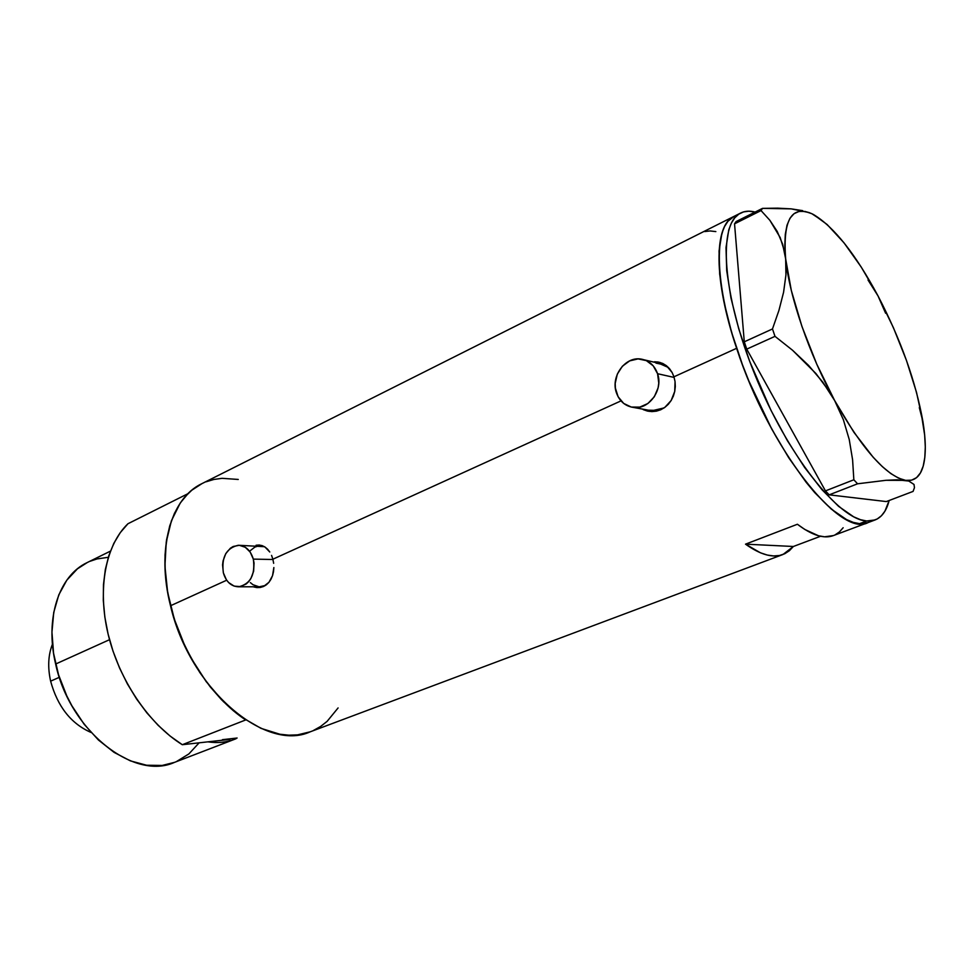<?xml version="1.0" encoding="UTF-8"?>
<svg xmlns="http://www.w3.org/2000/svg" width="974" height="974" viewBox="0 0 974 974"><rect width="100%" height="100%" fill="white"/><g stroke="black" fill="none" stroke-linecap="round" stroke-linejoin="round"><path stroke-width="1.46" d="M655.965 363.107L664.134 364.812L668.444 367.515L658.85 363.29L644.569 359.917M657.572 373.712L674.154 377.437L657.572 373.712C663.391 389.722 649.183 409.664 633.77 407.485C625.271 406.28 619.464 401.325 616.359 392.607C610.564 376.427 625.186 356.265 640.989 359.065C649.025 360.477 654.552 365.36 657.572 373.712L653.201 365.822L646.346 360.623L638.067 358.895L629.667 360.879L622.386 366.224L617.309 374.126L615.203 383.379L615.373 388.09L618.125 396.783L623.725 403.455L631.335 407.083L639.833 407.108L647.917 403.479L654.345 396.722L658.095 387.871L658.777 383.086L657.572 373.712M249.588 551.187L254.859 547.108L257.854 546.134L264.453 546.694L239.421 545.306M253.325 559.113L272.951 559.502L253.325 559.113C255.407 574.684 250.525 583.901 238.691 586.798C231.228 586.531 226.114 581.88 223.363 572.858C221.317 557.177 226.309 547.985 238.338 545.27C245.582 545.671 250.586 550.286 253.325 559.113L250.208 552.112L245.265 547.266L239.287 545.294L233.176 546.487L230.375 548.216L225.773 553.622L223.07 560.89L222.571 564.896L223.363 572.858L226.406 579.81L228.647 582.574L234.15 586.117L240.31 586.616L246.178 583.986L248.723 581.588L250.866 578.58L253.63 571.239L254.044 563.094L253.325 559.113M643.777 409.323L649.147 411.393L643.777 409.323M643.193 409.616L647.466 411.077L643.193 409.616M651.923 411.6L647.466 411.077L656.427 411.15L651.923 411.6M660.762 409.762L656.427 411.15L664.755 407.449L660.762 409.762M668.286 404.32L664.755 407.449L671.159 400.509L668.286 404.32M673.351 396.138L671.159 400.509L674.739 391.402L673.351 396.138M675.311 386.471L674.739 391.402L675.043 381.54L675.311 386.471M673.947 376.804L675.043 381.54L673.947 376.804L736.624 348.302C713.406 279.806 713.869 225.323 733.824 216.472C710.837 226.893 715.001 298.093 747.655 378.034C780.064 458.011 831.419 522.466 859.567 523.659L868.114 522.563L859.567 523.659L866.665 520.993C838.724 519.69 787.467 454.992 754.947 374.807C722.184 294.659 717.753 223.411 740.532 213.099C744.745 210.968 749.615 210.627 755.13 212.064L748.823 211.188L743.527 211.906L738.803 214.122L734.737 217.847L731.377 223.095L728.771 229.827L726.007 247.603L726.714 270.65L730.987 298.117L738.755 328.847L749.712 361.439L771.006 410.395L787.442 440.759L804.731 467.617L822.044 489.776L838.59 506.346L853.662 516.817L860.456 519.69L866.665 520.993L859.567 523.659L868.102 522.575C840.343 538.5 769.034 448.417 736.624 348.302L673.947 376.804L672.097 372.482L673.947 376.804M253.703 586.932L257.014 587.602L253.703 586.932M260.338 587.456L257.014 587.602L263.516 586.494L260.338 587.456M266.413 584.753L263.516 586.494L268.958 582.294L266.413 584.753M271.003 579.213L268.958 582.294L272.537 575.634L271.003 579.213M273.499 571.689L272.537 575.634L273.864 567.538L273.499 571.689M273.657 563.313L272.878 559.21L620.998 400.886L272.878 559.21L273.657 563.313M669.552 368.732L672.097 372.482L666.411 365.7L669.552 368.732M662.77 363.472L666.411 365.7L658.777 362.145L662.77 363.472M654.54 361.768L658.777 362.145L654.54 361.768M271.576 555.399L272.878 559.21L271.576 555.399M267.582 549.202L269.774 552.002L265.013 547.047L267.582 549.202M262.189 545.647L265.013 547.047L259.169 545.038L262.189 545.647M256.077 545.245L259.169 545.038L256.077 545.245M733.812 216.472L201.46 483.871C170.706 498.469 156.059 549.336 170.511 605.755L226.686 580.212L170.511 605.755C189.443 688.399 265.281 752.707 310.219 731.815L782.974 554.498C772.979 558.26 760.499 554.815 745.512 544.162L797.402 524.255C812.012 535.347 824.028 539.121 833.44 535.566L824.576 536.808L818.489 535.761L804.841 529.479L797.402 524.255L745.512 544.162L793.372 546.487L782.974 554.498M652.592 257.27L701.073 232.92M820.558 536.26L793.372 546.487L745.512 544.162L760.426 552.794L767.281 555.058L773.636 555.959L779.468 555.509L784.715 553.756L789.366 550.724L793.372 546.487L820.558 536.26M201.947 483.628L191.854 490.178L185.644 496.156L180.117 503.278L171.412 520.761L166.237 542.019L164.935 566.223L167.65 592.338L174.334 619.208L184.731 645.604L191.172 658.217L206.171 681.593L223.375 701.597L241.954 717.388L261.069 728.382L279.867 734.226L288.888 735.187L297.569 734.859L310.256 731.803M313.506 730.439L320.629 726.446L327.13 721.344L338.1 707.928M238.253 479.452L222.096 478.319L213.89 479.452L206.062 481.801M734.14 216.313L727.968 221.244L724.559 226.504L721.904 233.249L719.043 251.024L719.664 274.059L723.852 301.502L731.547 332.183L742.444 364.702L748.945 381.175L771.725 429.023L788.697 457.707L806.119 482.252L814.751 492.637L831.346 509.134L846.479 519.544L853.309 522.393L859.567 523.659L853.309 522.393L846.479 519.544L831.346 509.134L814.751 492.637L806.119 482.252L788.697 457.707L771.725 429.023L748.945 381.175L742.444 364.702L731.547 332.183L723.852 301.502L719.664 274.059L719.043 251.024L721.904 233.249L724.559 226.504L727.968 221.244L734.14 216.313M835.083 534.86L839.43 531.926L843.143 527.75M715.841 231.593L710.083 230.935L704.762 231.569M259.644 545.075L257.769 545.294M238.703 586.798L260.35 586.774L265.366 585.496L259.376 586.774M258.877 586.75L252.972 584.717L250.367 582.622M660.08 362.474L656.013 362.121M664.049 407.948L657.718 410.431L648.465 410.188L651.728 410.797L664.061 407.936M809.248 212.612L791.18 208.862L777.654 208.156L762.52 208.363L761.047 210.579L769.85 220.282L780.174 237.546L784.484 251.341L785.665 258.926L785.933 274.985L783.583 292.261L778.932 310.402L772.479 328.956L744.282 341.813L734.542 223.825L761.047 210.579L769.85 220.282L777.191 231.374L782.633 244.182L785.665 258.926L786.14 266.803L785.933 274.985L783.583 292.261L778.932 310.402L772.479 328.956L775 336.347L792.544 350.25L808.603 365.433L822.799 382.149L834.633 400.533L843.374 419.721L849.255 439.578L852.591 459.752L853.845 479.78L825.453 490.896L746.741 349.13L775 336.347L792.544 350.25L815.969 373.578L829.069 391.171L834.633 400.533L843.374 419.721L849.255 439.578L852.591 459.752L853.845 479.78L857.558 483.798L885.975 480.304L897.091 479.829L908.779 481.046L914.002 484.455L914.464 487.67L913.076 491.407L886.316 501.573L829.203 494.841L857.558 483.798L885.975 480.304L905.589 480.365C886.036 476.043 862.38 449.428 834.633 400.533C809.187 354.28 789.415 296.546 785.665 258.926C782.755 220.039 791.472 204.966 811.817 213.696L813.667 214.633C834.085 227.003 855.549 254.117 878.049 295.974L868.029 280.013M885.622 313.251L878.049 295.974C900.901 339.877 915.877 381.845 922.975 421.888L919.31 407.607M802.686 210.652L791.18 208.862L762.52 208.363L736.101 221.573L734.542 223.825L744.282 341.813L746.741 349.13L825.453 490.896L829.203 494.841L886.316 501.573L913.076 491.407M818.172 217.92L811.817 213.696L805.072 211.443L799.094 211.419L794.017 213.696L789.951 218.298L787.016 225.225L785.288 234.381L784.813 245.679L785.665 258.926L791.302 290.398L801.943 326.46L816.784 364.215L834.633 400.533L853.979 432.395L873.228 457.317L882.322 466.607L890.845 473.595L898.649 478.185L905.589 480.365L911.591 480.17L916.558 477.65L920.43 472.926L923.194 466.144L924.813 457.451L925.3 447.042L924.667 435.122L921.441 414.559M813.57 214.597L827.133 224.519L843.971 242.782L861.272 267.12L873.337 287.829M882.176 304.509L893.389 327.641L906.453 360.38L916.522 392.4L922.975 421.888C925.872 439.956 926.055 454.322 923.498 465C920.613 476.359 914.647 481.485 905.589 480.365M889.152 500.502C886.535 510.753 881.86 517.231 875.127 519.933L866.665 520.993L872.266 520.749L877.184 518.996L881.409 515.782L884.916 511.18L889.152 500.502M857.558 483.798L829.203 494.841L825.453 490.896L853.845 479.78L857.558 483.798M761.047 210.579L734.542 223.825L736.101 221.573L762.52 208.363L761.047 210.579M775 336.347L746.741 349.13L744.282 341.813L772.479 328.956L775 336.347M110.439 551.126L86.966 562.68C59.049 575.768 44.67 618.332 55.64 664.037L109.526 639.687L55.64 664.037C69.665 730.719 133.937 781.026 174.553 762.35L234.722 739.242C226.516 742.407 217.555 743.272 207.864 741.847C218.115 743.357 227.526 742.298 236.098 738.682L234.722 739.242M222.425 739.668L237.132 738.024M245.692 719.944L233.419 710.801L221.524 699.722L210.262 686.889L199.84 672.547L190.478 656.951L182.369 640.393L175.661 623.226L170.511 605.755L166.98 588.357L165.154 571.348L165.02 555.058L166.578 539.779L169.756 525.802L174.468 513.322L180.604 502.56L188.006 493.66L127.947 523.744C105.752 545.014 97.144 588.223 108.114 634.135C119.096 680.035 148.9 723.974 182.296 744.708L245.692 719.944C212.429 698.2 182.199 652.799 170.511 605.755C158.847 558.699 166.542 514.832 188.006 493.66L127.947 523.744L120.265 532.644L113.836 543.346L108.82 555.691L105.338 569.486L103.475 584.51L103.305 600.495L104.851 617.139L108.114 634.135L113.021 651.156L119.498 667.872L127.411 683.943L136.628 699.064L146.928 712.944L158.129 725.313L170 735.967L182.296 744.708L245.692 719.944M229.949 739.376L182.296 744.708L229.949 739.376M199.122 742.833L188.907 753.9L176.464 761.571M174.565 762.35L162.208 765.442L146.648 765.247L130.37 760.864L114.068 752.366L98.435 740.009L84.166 724.279L71.918 705.821L66.743 695.813L58.55 674.799L53.558 653.274L51.951 632.163L53.74 612.415L58.793 594.846L66.829 580.151L77.421 568.84L87.38 562.473M90.071 561.268L96.998 558.942L108.309 557.298M50.624 681.167C47.58 667.336 48.189 655.003 52.45 644.167C48.189 655.003 47.58 667.336 50.624 681.167L59.353 677.295L50.624 681.167C57.576 706.588 71.041 723.682 90.996 732.436C71.041 723.682 57.576 706.588 50.624 681.167M867.931 522.636L833.44 535.566M659.045 362.304L657.474 361.926M651.728 410.797L633.77 407.485M740.52 213.111L733.824 216.472M874.969 519.994L868.102 522.575"/></g></svg>
